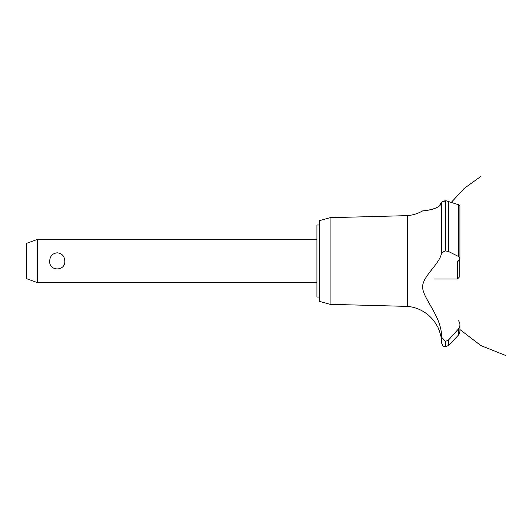 <?xml version="1.0" encoding="UTF-8"?>
<svg xmlns="http://www.w3.org/2000/svg" width="532" height="532" viewBox="0 0 532 532"><rect width="100%" height="100%" fill="white"/><g stroke="black" fill="none" stroke-linecap="round" stroke-linejoin="round"><path stroke-width="0.8" d="M319.453 297.029L316.932 297.029L316.932 224.989L319.453 224.989M37.406 239.4L37.406 282.625L26.6 278.688L26.6 243.33L37.406 239.4L316.932 239.4M49.695 261.012C49.995 256.111 52.508 253.372 57.237 252.793C61.965 253.372 64.478 256.111 64.784 261.012C65.616 271.539 48.858 271.539 49.695 261.012M330.099 217.681L330.099 304.337L319.453 301.351L319.453 220.667L330.099 217.681L407.705 215.626L407.705 306.399A37.453 37.453 0 0 1 437.437 326.568C437.982 326.282 441.6 337.488 441.041 337.374A37.453 37.453 0 0 1 441.567 342.781L441.567 337.235L445.49 341.384L448.363 340.141L450.93 337.374M440.682 335.439L440.469 334.488M439.671 331.682L439.412 330.937M439.292 330.598L439.139 330.206M438.88 329.561L438.162 327.965M422.667 286.648L422.654 287.194M436.779 317.318L437.404 318.781M407.705 215.626A37.453 37.453 0 0 0 422.435 211.011L423.007 210.945M423.445 210.891L424.975 210.679M428.08 210.167L428.739 210.04M438.847 206.383L441.567 202.246C441.108 209.508 422.342 210.965 422.481 211.005C420.839 210.652 439.465 210.852 441.567 202.246L445.49 200.857L444.147 200.943M442.458 201.375L443.262 201.109M441.567 202.246L441.567 252.614L445.49 250.931L448.363 251.417L458.504 256.484L459.934 258.599L459.934 205.811L458.504 204.74L446.488 200.897M447.565 201.056L448.17 201.216M459.927 258.758L458.458 261.012M459.468 333.544L458.504 334.994L459.934 331.463M459.887 332.088L459.714 332.879M456.316 337.374L458.504 334.994L458.504 328.922L448.363 340.141L448.363 345.541L456.316 337.374M458.504 320.743C460.406 323.483 460.406 326.209 458.504 328.922M441.567 337.428C442.172 317.325 423.505 299.317 422.674 287.898C421.49 276.593 440.669 263.599 441.567 252.527M445.563 341.384L445.563 346.744L445.49 341.384M445.563 250.931L445.563 200.857L445.49 250.931M434.358 279.021L457.414 279.021L457.414 261.012M459.216 260.321L459.216 277.219L457.414 279.021M448.363 251.417L448.363 201.282M458.504 256.484L458.504 204.74M316.932 282.625L37.406 282.625M451.349 202.346L464.243 188.381L480.582 176.617M459.934 329.561L480.901 345.581L505.4 355.383L480.901 345.587L459.934 329.561L480.901 345.581L505.4 355.383L480.901 345.587L459.934 329.561L480.901 345.581L505.4 355.383M459.934 331.409L459.934 324.919M445.563 346.744L448.363 345.541M445.49 346.744C444.293 345.973 443.395 348.141 441.567 342.781M330.099 304.337L407.705 306.399"/></g></svg>
